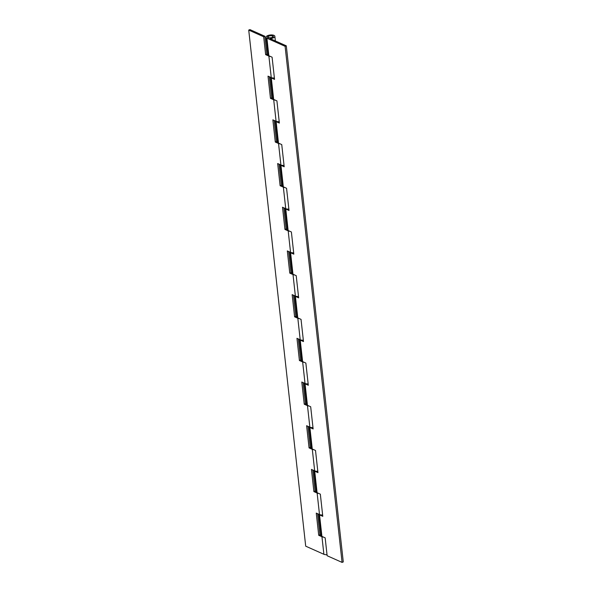 <?xml version="1.0" encoding="UTF-8"?>
<svg xmlns="http://www.w3.org/2000/svg" width="592" height="592" viewBox="0 0 592 592"><rect width="100%" height="100%" fill="white"/><g stroke="black" fill="none" stroke-linecap="round" stroke-linejoin="round"><path stroke-width="0.89" d="M327.013 554.704A4.447 1.798 173.7 0 1 323.891 554.29L305.701 546.172L248.721 30.081L249.92 29.6L264.868 36.267L263.669 36.748L248.721 30.081M323.55 537.129A4.447 1.798 173.7 0 1 321.952 536.737L318.711 535.294L316.261 513.101L319.502 514.544A4.447 1.798 -6.3 0 0 322.625 514.966M318.725 493.432A4.447 1.798 173.7 0 1 317.127 493.047L313.886 491.597L311.436 469.404L314.678 470.855A4.447 1.798 -6.3 0 0 317.8 471.269M313.908 449.735A4.447 1.798 173.7 0 1 312.302 449.35L309.061 447.9L306.612 425.715L309.853 427.158A4.447 1.798 -6.3 0 0 312.983 427.572M309.083 406.038A4.447 1.798 173.7 0 1 307.477 405.653L304.236 404.21L301.787 382.018L305.028 383.461A4.447 1.798 -6.3 0 0 308.158 383.882M304.258 362.341A4.447 1.798 173.7 0 1 302.653 361.956L299.411 360.513L296.962 338.321L300.203 339.764A4.447 1.798 -6.3 0 0 303.333 340.185M299.434 318.651A4.447 1.798 173.7 0 1 297.828 318.259L294.594 316.816L292.145 294.624L295.378 296.067A4.447 1.798 -6.3 0 0 298.509 296.488M294.609 274.954A4.447 1.798 173.7 0 1 293.01 274.562L289.769 273.119L287.32 250.927L290.554 252.37A4.447 1.798 -6.3 0 0 293.684 252.791M289.784 231.257A4.447 1.798 173.7 0 1 288.186 230.873L284.944 229.422L282.495 207.23L285.736 208.68A4.447 1.798 -6.3 0 0 288.859 209.094M284.959 187.56A4.447 1.798 173.7 0 1 283.361 187.176L280.12 185.725L277.67 163.533L280.911 164.983A4.447 1.798 -6.3 0 0 284.034 165.397M280.134 143.863A4.447 1.798 173.7 0 1 278.536 143.479L275.295 142.036L272.845 119.843L276.087 121.286A4.447 1.798 -6.3 0 0 279.209 121.708M275.31 100.166A4.447 1.798 173.7 0 1 273.711 99.782L270.47 98.339L268.021 76.146L271.262 77.589A4.447 1.798 -6.3 0 0 274.385 78.011M317.578 513.693L319.909 534.813L321.005 535.301M264.868 36.267L266.844 54.161L267.939 54.642M269.338 76.731L271.669 97.858L272.764 98.339M274.163 120.428L276.494 141.547L277.581 142.036M278.987 164.125L281.318 185.244L282.406 185.733M283.812 207.822L286.143 228.941L287.231 229.43M288.637 251.519L290.968 272.638L292.056 273.127M293.462 295.208L295.793 316.335L296.881 316.824M298.287 338.905L300.618 360.032L301.705 360.513M303.104 382.602L305.442 403.729L306.53 404.21M307.929 426.299L310.26 447.419L311.355 447.907M312.754 469.996L315.085 491.116L316.18 491.604M270.485 56.477A4.447 1.798 173.7 0 1 268.886 56.085L265.645 54.642L263.669 36.748M266.844 54.161L265.645 54.642M271.669 97.858L270.47 98.339M276.494 141.547L275.295 142.036M281.318 185.244L280.12 185.725M286.143 228.941L284.944 229.422M290.968 272.638L289.769 273.119M295.793 316.335L294.594 316.816M300.618 360.032L299.411 360.513M305.442 403.729L304.236 404.21M310.26 447.419L309.061 447.9M315.085 491.116L313.886 491.597M319.909 534.813L318.711 535.294M272.387 36.001A2.457 0.992 173.7 0 1 272.882 36.512A2.457 0.992 173.7 0 1 271.269 37.644A2.457 0.992 173.7 0 1 268.487 37.562A2.457 0.992 173.7 0 1 267.991 37.052A2.457 0.992 173.7 0 1 269.604 35.92A2.457 0.992 173.7 0 1 272.387 36.001M268.109 37.71A2.93 1.184 173.7 0 1 267.525 37.104A2.93 1.184 173.7 0 1 269.449 35.749A2.93 1.184 173.7 0 1 272.764 35.846A2.93 1.184 173.7 0 1 273.349 36.46A2.93 1.184 173.7 0 1 271.425 37.807A2.93 1.184 173.7 0 1 268.109 37.71M313.841 470.477L316.195 491.774A4.447 1.798 -6.3 0 0 317.09 492.699L314.715 471.195A4.447 1.798 173.7 0 1 313.886 470.499M309.024 426.788L311.37 448.077A4.447 1.798 -6.3 0 0 312.265 449.002L309.89 427.498A4.447 1.798 173.7 0 1 309.061 426.802M304.199 383.091L306.545 404.38A4.447 1.798 -6.3 0 0 307.44 405.305L305.065 383.801A4.447 1.798 173.7 0 1 304.236 383.105M299.374 339.394L301.72 360.683A4.447 1.798 -6.3 0 0 302.616 361.616L300.24 340.111A4.447 1.798 173.7 0 1 299.411 339.408M318.666 514.174L321.019 535.471A4.447 1.798 -6.3 0 0 321.915 536.396L319.539 514.892A4.447 1.798 173.7 0 1 318.711 514.196M289.725 252L292.078 273.297A4.447 1.798 -6.3 0 0 292.966 274.222L290.598 252.717A4.447 1.798 173.7 0 1 289.762 252.022M284.9 208.303L287.253 229.6A4.447 1.798 -6.3 0 0 288.141 230.525L285.773 209.02A4.447 1.798 173.7 0 1 284.944 208.325M280.075 164.613L282.428 185.903A4.447 1.798 -6.3 0 0 283.324 186.828L280.948 165.323A4.447 1.798 173.7 0 1 280.12 164.628M275.25 120.916L277.604 142.206A4.447 1.798 -6.3 0 0 278.499 143.131L276.124 121.626A4.447 1.798 173.7 0 1 275.295 120.931M270.426 77.219L272.779 98.509A4.447 1.798 -6.3 0 0 273.674 99.441L271.299 77.937A4.447 1.798 173.7 0 1 270.47 77.234M266.911 38.191A4.447 1.798 173.7 0 1 266.015 37.266A4.447 1.798 173.7 0 1 270.241 34.995A4.447 1.798 173.7 0 1 274.858 36.29A4.447 1.798 173.7 0 1 270.122 38.606L286.299 45.828L285.1 46.309L266.911 38.191L268.849 55.744A4.447 1.798 -6.3 0 1 267.954 54.812L266.015 37.266M286.299 45.828L343.279 561.919L342.08 562.4L327.132 555.733L325.156 537.839L321.915 536.396M342.08 562.4L285.1 46.309M271.299 77.937L274.54 79.38L272.091 57.187L268.849 55.744M276.124 121.626L279.365 123.077L276.915 100.884L273.674 99.441M280.948 165.323L284.19 166.774L281.74 144.581L278.499 143.131M285.773 209.02L289.014 210.463L286.558 188.271L283.324 186.828M290.598 252.717L293.832 254.16L291.382 231.968L288.141 230.525M300.24 340.111L303.481 341.554L301.032 319.362L297.791 317.919L295.415 296.414L298.657 297.857L296.207 275.665L292.966 274.222M305.065 383.801L308.306 385.251L305.857 363.059L302.616 361.616M309.89 427.498L313.131 428.948L310.682 406.756L307.44 405.305M314.715 471.195L317.956 472.638L315.506 450.453L312.265 449.002M319.539 514.892L322.781 516.335L320.331 494.142L317.09 492.699M295.415 296.414A4.447 1.798 173.7 0 1 294.587 295.719M294.55 295.697L296.903 316.986A4.447 1.798 -6.3 0 0 297.791 317.919M323.891 554.29L321.952 536.737M319.502 514.544L317.127 493.047M314.678 470.855L312.302 449.35M309.853 427.158L307.477 405.653M305.028 383.461L302.653 361.956M300.203 339.764L297.828 318.259M295.378 296.067L293.01 274.562M290.554 252.37L288.186 230.873M285.736 208.68L283.361 187.176M280.911 164.983L278.536 143.479M276.087 121.286L273.711 99.782M271.262 77.589L268.886 56.085M272.949 37.148L272.882 36.512M268.065 37.688L267.991 37.052M275.369 40.952L274.858 36.29"/></g></svg>
